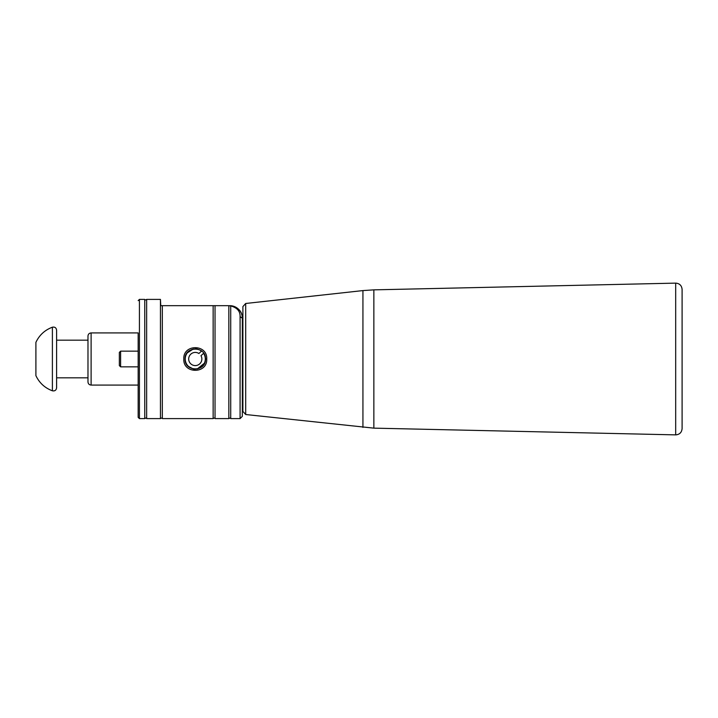 <?xml version="1.0" encoding="UTF-8"?>
<svg xmlns="http://www.w3.org/2000/svg" width="718" height="718" viewBox="0 0 718 718"><rect width="100%" height="100%" fill="white"/><g stroke="black" fill="none" stroke-linecap="round" stroke-linejoin="round"><path stroke-width="1.08" d="M201.462 351.093A10.043 10.043 0 0 0 185.522 356.595A10.043 10.043 0 0 0 197.073 368.873A10.043 10.043 0 0 0 203.544 353.31L200.977 355.715A6.588 6.588 0 0 1 196.274 365.507A6.588 6.588 0 0 1 188.834 357.591A6.588 6.588 0 0 1 198.904 353.507L201.462 351.093M205.465 359C206.12 345.852 184.445 345.852 185.073 358.991C184.445 372.184 206.111 372.121 205.465 359L206.721 359C207.628 374.078 182.902 374.069 183.817 358.991C182.928 343.922 207.637 343.931 206.721 359M245.691 414.519L242.89 411.405L242.89 306.595L245.691 303.481L245.691 414.519L373.854 428.143L675.683 434.875L675.683 283.125C679.569 283.43 681.705 285.522 682.1 289.399L682.1 428.601C681.705 432.478 679.569 434.569 675.683 434.875M682.1 422.372L682.1 295.628M242.325 328.449L242.89 328.386M56.605 377.821L56.605 340.179L87.982 340.179L87.982 377.821L56.605 377.821M119.35 352.412L119.35 365.588L120.606 366.844L120.606 351.156L119.35 352.412M138.17 351.156L120.606 351.156M241.571 313.91A12.547 12.547 0 0 1 242.325 318.218L242.325 416.359L240.081 418.603L240.081 316.62L242.325 318.218C242.307 311.567 238.43 307.394 230.684 305.697A12.547 12.547 0 0 1 239.48 310.257M240.081 316.62C240.252 311.199 237.128 307.645 230.72 305.958L228.836 305.671L228.836 418.603L215.032 418.603L215.032 305.671L228.836 305.671M91.114 332.928L138.17 332.928L138.17 417.355L138.17 385.072L91.114 385.072C89.212 384.884 88.161 383.843 87.982 381.931L87.982 336.069C88.161 334.157 89.212 333.116 91.114 332.928L91.114 385.072M138.17 300.645L139.427 299.397L139.427 418.603L138.17 417.355M240.081 418.603L230.72 418.603L230.72 305.958M162.331 305.671L160.76 305.671L160.446 299.397L160.446 418.603C161.9 417.759 162.528 417.759 162.331 418.603L162.331 305.671L213.147 305.671L213.147 418.603L162.331 418.603M215.032 305.671L213.147 305.671M205.303 360.822L204.863 362.455M204.648 362.994L197.235 369.007M195.269 369.196A10.196 10.196 0 0 1 193.304 369.007L188.071 366.216M185.863 355.069L187.425 352.493M195.278 348.804A10.196 10.196 0 0 1 197.235 348.993M193.304 348.993L186.985 353.059M229.778 305.671A12.547 12.547 0 0 1 230.684 305.697M240.171 311.181A12.547 12.547 0 0 1 241.051 312.698M144.758 359L144.758 418.603C146.212 417.759 146.84 417.759 146.643 418.603L146.643 299.397C145.189 300.241 144.56 300.241 144.758 299.397L144.758 359M144.758 299.397L139.427 299.397M56.605 387.828L56.605 330.172C56.219 327.749 54.81 326.753 52.396 327.202L52.396 390.798C54.81 391.247 56.219 390.251 56.605 387.828M52.396 390.798C44.848 387.971 39.355 382.918 35.9 375.64L35.9 342.36C39.355 335.082 44.848 330.029 52.396 327.202M362.931 427.416L362.931 290.584L373.854 289.857L675.683 283.125M373.854 428.143L373.854 289.857M245.691 303.481L362.931 290.584M242.325 389.551L242.89 389.614M138.17 366.844L120.606 366.844M228.836 418.603C230.343 417.822 230.972 417.822 230.72 418.603M213.147 418.603C214.601 417.759 215.229 417.759 215.032 418.603M144.758 418.603L139.427 418.603M160.446 299.397L146.643 299.397M160.446 418.603L146.643 418.603"/></g></svg>
